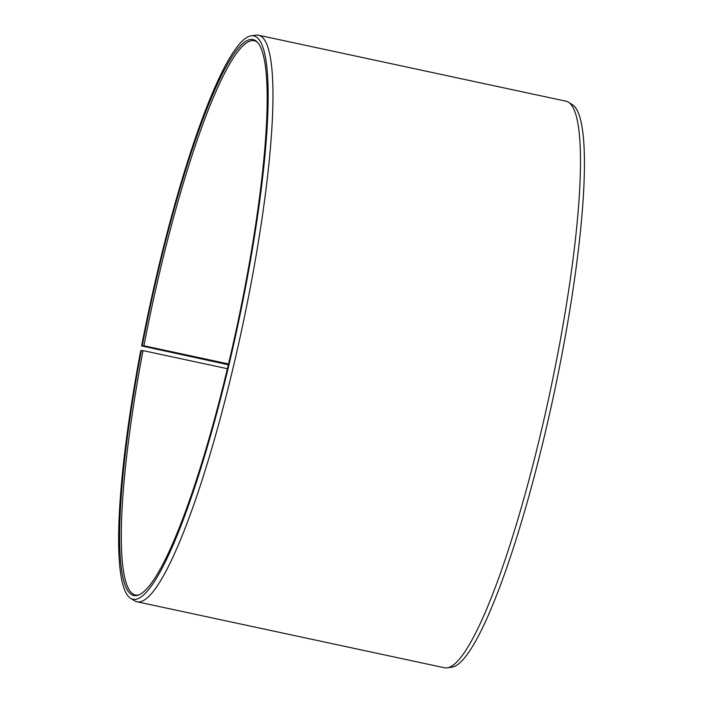 <?xml version="1.0" encoding="UTF-8"?>
<svg xmlns="http://www.w3.org/2000/svg" width="703" height="703" viewBox="0 0 703 703"><rect width="100%" height="100%" fill="white"/><g stroke="black" fill="none" stroke-linecap="round" stroke-linejoin="round"><path stroke-width="1.05" d="M138.79 594.914A283.423 44.342 102.1 0 1 135.389 594.993A283.423 44.342 102.1 0 1 143.008 350.595L140.697 350.823A288.072 45.062 102.1 0 0 130.512 598.209L134.528 600.757A289.724 45.326 102.1 0 0 136.988 601.777L444.507 667.771A289.724 45.326 102.1 0 0 447.161 667.85A289.724 45.326 102.1 0 0 557.356 355.964A289.724 45.326 102.1 0 0 568.542 102.243A289.724 45.326 102.1 0 0 566.091 101.223L258.563 35.229A289.724 45.326 102.1 0 1 249.837 289.97A289.724 45.326 102.1 0 1 136.988 601.777M227.385 368.706L143.008 350.595M568.542 102.243L572.558 104.791A288.072 45.062 102.1 0 1 561.442 357.071A288.072 45.062 102.1 0 1 451.88 667.173L447.161 667.85M228.519 363.943L143.93 345.788L141.628 345.929L228.326 364.76M141.628 345.929A288.072 45.062 102.1 0 1 251.199 35.827L255.91 35.15A289.724 45.326 102.1 0 1 258.563 35.229M251.199 35.827A288.072 45.062 102.1 0 1 245.162 289.197A288.072 45.062 102.1 0 1 130.512 598.209M142.314 345.56A284.302 44.474 102.1 0 1 256.771 41.609A284.302 44.474 102.1 0 1 244.477 289.566A284.302 44.474 102.1 0 1 137.973 595.221A284.302 44.474 102.1 0 1 141.391 350.384M143.93 345.788A283.423 44.342 102.1 0 1 254.319 40.756A283.423 44.342 102.1 0 1 257.395 42.233"/></g></svg>

